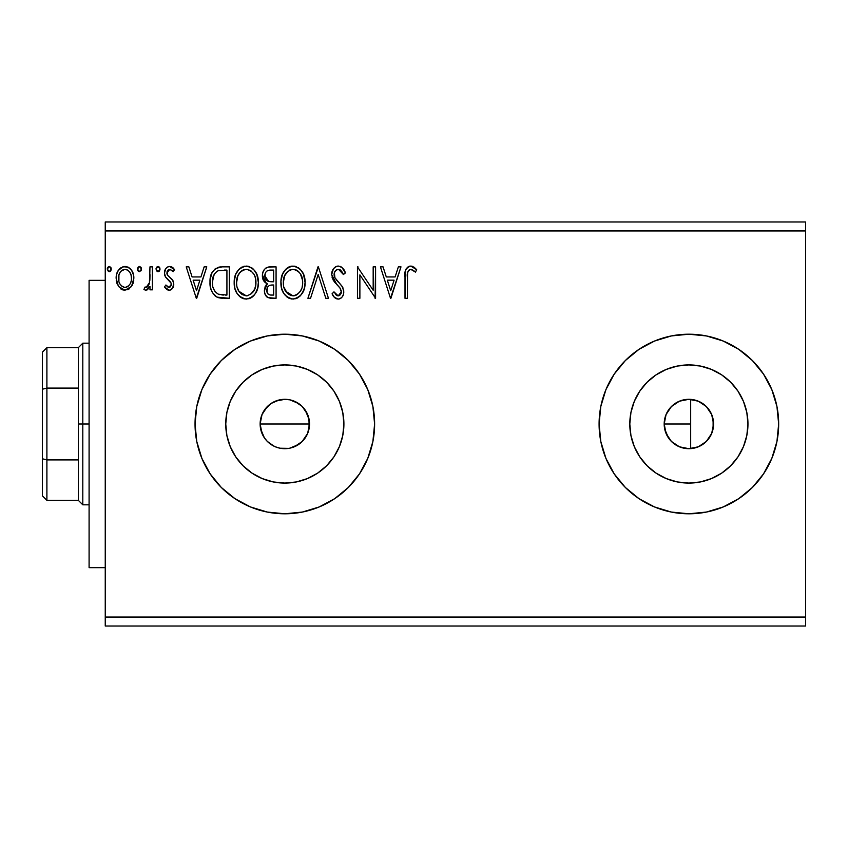 <?xml version="1.0" encoding="UTF-8"?>
<svg xmlns="http://www.w3.org/2000/svg" width="848" height="848" viewBox="0 0 848 848"><rect width="100%" height="100%" fill="white"/><g stroke="black" fill="none" stroke-linecap="round" stroke-linejoin="round"><path stroke-width="1.27" d="M305.185 410.029L309.043 419.177L309.043 428.844L309.52 424A24.687 24.687 0 0 1 284.833 448.687A24.687 24.687 0 0 1 260.135 424L260.612 428.823L264.311 437.727L267.364 441.448L274.063 446.228M294.606 446.673L289.645 448.221L298.538 444.532L302.28 441.469L307.623 433.487L306.552 435.745M675.411 444.702L679.259 446.748M673.344 443.197L674.891 444.352M664.684 419.06L664.185 424A24.687 24.687 0 0 1 688.873 399.313A24.687 24.687 0 0 1 713.571 424L711.684 433.445L706.331 441.458L698.328 446.811L688.873 448.687L679.428 446.811L671.415 441.458L666.062 433.445L664.185 424L666.062 414.555L671.415 406.542L679.428 401.189L688.873 399.313L698.328 401.189L706.331 406.542L711.684 414.555L713.571 424A24.687 24.687 0 0 1 688.873 448.687A24.687 24.687 0 0 1 664.185 424L664.705 429.046L668.542 438.013M746.823 435.522L747.957 424A59.084 59.084 0 0 1 688.873 483.084A59.084 59.084 0 0 1 629.799 424L630.933 412.478L634.293 401.39L639.752 391.172L647.098 382.225L656.055 374.88L666.263 369.421L677.351 366.05L688.873 364.916L700.406 366.05L711.483 369.421L721.701 374.88L730.647 382.225L738.004 391.172L743.463 401.39L746.823 412.478L747.957 424L746.823 435.522L743.463 446.61L738.004 456.828L730.647 465.775L721.701 473.12L711.483 478.579L700.406 481.95L688.873 483.084L677.351 481.95L666.263 478.579L656.055 473.12L647.098 465.775L639.752 456.828L634.293 446.61L630.933 435.522L629.799 424A59.084 59.084 0 0 1 688.873 364.916A59.084 59.084 0 0 1 747.957 424L746.823 412.478M342.772 435.522L343.906 424A59.084 59.084 0 0 1 284.833 483.084A59.084 59.084 0 0 1 225.748 424L226.882 412.478L230.243 401.39L235.702 391.172L243.047 382.225L252.004 374.88L262.223 369.421L273.3 366.05L284.833 364.916L296.355 366.05L307.442 369.421L317.65 374.88L326.607 382.225L333.953 391.172L339.412 401.39L342.772 412.478L343.906 424L342.772 435.522L339.412 446.61L333.953 456.828L326.607 465.775L317.65 473.12L307.442 478.579L296.355 481.95L284.833 483.084L273.3 481.95L262.223 478.579L252.004 473.12L243.047 465.775L235.702 456.828L230.243 446.61L226.882 435.522L225.748 424A59.084 59.084 0 0 1 284.833 364.916A59.084 59.084 0 0 1 343.906 424L342.772 412.478M367.809 458.302A89.793 89.793 0 0 0 374.615 424A89.793 89.793 0 0 1 284.833 513.793A89.793 89.793 0 0 1 195.04 424A89.793 89.793 0 0 0 221.296 487.452M221.381 487.536A89.793 89.793 0 0 0 348.284 487.526M348.348 487.462A89.793 89.793 0 0 0 367.756 458.418M752.335 360.485A89.793 89.793 0 0 0 599.091 424A89.793 89.793 0 0 1 688.873 334.207A89.793 89.793 0 0 1 778.665 424L776.938 406.478L771.828 389.635L763.529 374.116L752.367 360.506L738.756 349.344L723.238 341.044L706.395 335.935L688.873 334.207L671.362 335.935L654.518 341.044L638.989 349.344L625.389 360.506L614.217 374.116L605.917 389.635L600.808 406.478L599.091 424L600.808 441.522L605.917 458.365L614.217 473.884L625.389 487.494L638.989 498.656L654.518 506.956L671.362 512.065L688.873 513.793L706.395 512.065L723.238 506.956L738.756 498.656L752.367 487.494L763.529 473.884L771.828 458.365L776.938 441.522L778.665 424A89.793 89.793 0 0 1 688.873 513.793A89.793 89.793 0 0 1 599.091 424A89.793 89.793 0 0 0 752.335 487.515M752.388 487.462A89.793 89.793 0 0 0 771.807 458.408M692.286 448.454L689.806 448.677M263.007 435.554L260.612 428.823L260.135 424L262.021 414.534L265.138 409.096M288.786 448.369L280.01 448.221L275.377 446.811L271.106 444.532L266.919 440.992M264.746 438.374L262.011 433.445L260.135 424L262.011 414.555L264.3 410.284L271.106 403.468L275.377 401.189L284.833 399.313L290.048 399.864M279.988 448.21L278.812 447.945M284.822 448.687L284.175 448.687M289.645 399.779L298.549 403.468L302.291 406.542L307.644 414.555L309.043 419.188L309.52 424L307.644 433.445L301.994 441.755M305.344 437.738L304.517 438.893M309.043 428.844L308.449 431.176M665.108 430.71L664.684 428.94M667.005 435.459L666.157 433.667M669.814 439.688L668.733 438.289M677.541 445.942L675.633 444.84M685.566 448.465L684.845 448.359M682.205 447.776L680.679 447.288M687.092 448.624L685.597 448.475M105.247 626.025L805.6 626.025L105.247 626.025L105.247 230.953L805.6 230.953L805.6 617.047L105.247 617.047L805.6 617.047L805.6 626.025L805.6 230.953L105.247 230.953L105.247 221.975L805.6 221.975L105.247 221.975L105.247 626.025M141.51 269.092L141.012 267.353L139.496 266.463L137.991 267.364L137.482 269.092L138.627 271.455L141.012 270.819L141.51 269.092L139.496 266.463L137.482 269.092L139.496 271.71L141.51 269.092M160.049 269.092L159.551 267.353L158.258 266.484L157.166 266.717L156.043 268.636L156.52 270.819L157.802 271.689L159.551 270.819L160.049 269.092L158.035 266.463L156.021 269.092L158.035 271.71L160.049 269.092M204.145 266.866L206.785 266.866L196.704 298.295L206.785 266.866L204.145 266.866L200.923 276.946L192.093 276.946L188.86 266.866L186.231 266.866L196.301 298.295L206.785 266.866L204.145 266.866L200.923 276.946L192.093 276.946L188.86 266.866L186.231 266.866L196.301 298.295L186.231 266.866L188.86 266.866M258.354 282.448L256.753 274.19L253.7 269.473L249.015 266.463L243.429 266.473L238.765 269.547L235.744 274.307L234.218 281.186L234.843 288.246L237.09 293.461L241.012 297.542L244.998 299.005L249.206 298.666L253.001 296.397L255.534 293.27L257.675 288.055L258.354 282.448C258.46 273.501 254.421 268.042 246.227 266.06C238.044 268.106 234.027 273.618 234.175 282.596C234.016 291.659 238.097 297.16 246.418 299.1C254.548 296.959 258.534 291.405 258.354 282.448M398.348 266.866L400.977 266.866L390.907 298.295L400.977 266.866L398.348 266.866L395.115 276.946L386.296 276.946L383.063 266.866L380.434 266.866L390.504 298.295L400.977 266.866L398.348 266.866L395.115 276.946L386.296 276.946L383.063 266.866L380.434 266.866L390.504 298.295L380.434 266.866L383.063 266.866M338.31 266.06L335.479 266.855L333.359 268.943L331.674 274.572L333.232 280.158L339.889 287.843L341.256 290.811L340.578 294.585L338.882 295.804L336.72 295.475L333.974 291.85L332.087 293.779L334.419 297.33L338.151 299.1L340.589 298.411L342.422 296.641L343.451 294.309L343.694 290.525L342.03 286.211L334.886 277.699L334.377 272.727L335.861 270.311L338.49 269.293L341.617 271.19L343.419 274.529L345.38 272.929L341.924 267.427L338.31 266.06C333.932 267.025 331.716 269.855 331.674 274.572L336.9 284.716L339.889 287.843L341.352 291.903L338.182 295.878L333.974 291.85L332.087 293.779C333.2 296.747 335.225 298.528 338.151 299.1C341.935 298.284 343.811 295.846 343.769 291.765L342.528 286.984L334.886 277.699L334.101 274.614C334.154 271.583 335.617 269.802 338.49 269.293L343.419 274.529L345.38 272.929C344.33 269.092 341.977 266.802 338.31 266.06L341.384 267.014M305.089 282.448L303.489 274.19L300.436 269.473L295.751 266.463L290.175 266.473L285.5 269.547L282.479 274.307L280.953 281.186L281.578 288.246L283.826 293.461L287.748 297.542L291.733 299.005L295.941 298.666L299.736 296.397L302.27 293.27L304.411 288.055L305.089 282.448C305.195 273.501 301.157 268.042 292.963 266.06C284.78 268.106 280.762 273.618 280.911 282.596C280.752 291.659 284.833 297.16 293.154 299.1C301.284 296.959 305.269 291.405 305.089 282.448M111.3 269.092L110.791 267.353L109.286 266.463L107.77 267.364L107.261 269.092L108.406 271.455L110.802 270.819L111.3 269.092L109.286 266.463L107.261 269.092L109.286 271.71L111.3 269.092M221.296 360.548A89.793 89.793 0 0 0 195.04 424L196.768 441.522L201.877 458.365L210.177 473.884L221.339 487.494L234.949 498.656L250.467 506.956L267.311 512.065L284.833 513.793L302.344 512.065L319.187 506.956L334.716 498.656L348.316 487.494L359.488 473.884L367.778 458.365L372.887 441.522L374.615 424L372.887 406.478L367.778 389.635L359.488 374.116L348.316 360.506L334.716 349.344L319.187 341.044L302.344 335.935L284.833 334.207L267.311 335.935L250.467 341.044L234.949 349.344L221.339 360.506L210.177 374.116L201.877 389.635L196.768 406.478L195.04 424A89.793 89.793 0 0 1 284.833 334.207A89.793 89.793 0 0 1 374.615 424A89.793 89.793 0 0 0 372.897 406.51M269.802 266.866L276.077 266.866L268.18 267.035L265.318 268.477L263.389 271.063L262.477 274.169L262.668 278.282L264.3 281.653L267.343 283.826L265.074 286.804L264.491 292.019L265.36 294.924L267.926 297.627L276.077 298.295L276.077 266.866L276.077 298.295L276.077 266.866L269.802 266.866C264.883 267.629 262.414 270.597 262.382 275.791C262.35 279.543 264.004 282.225 267.343 283.826L264.396 290.514C264.438 295.464 266.855 298.051 271.636 298.295L276.077 298.295L271.636 298.295M310.538 298.295L307.909 298.295L317.979 266.866L307.909 298.295L310.538 298.295L318.18 274.455L325.823 298.295L328.452 298.295L318.382 266.866L328.452 298.295L318.382 266.866L307.909 298.295L310.538 298.295L318.18 274.455L325.823 298.295L328.452 298.295L325.823 298.295M407.422 277.391L407.697 272.547L409.181 269.865L411.598 269.41L415.467 272.113L416.686 269.696L414.11 267.194L410.75 266.06L407.506 267.194L405.63 270.109L405.005 298.295L407.422 298.295L407.422 277.391C406.69 273.544 407.814 270.841 410.782 269.293L415.467 272.113L416.686 269.696L410.75 266.06C405.959 267.703 404.04 271.371 405.005 277.073L405.005 298.295L407.422 298.295L407.538 273.756M373.173 266.866L373.173 290.249L357.464 266.866L357.464 298.295L359.881 298.295L359.881 274.858L375.59 298.295L375.59 266.866L373.173 266.866L375.59 266.866L373.173 266.866L373.173 290.249L357.464 266.866L357.464 298.295L359.881 298.295L359.881 274.858L375.59 298.295L375.59 266.866L375.081 298.295M222.038 266.866L215.434 268.53L211.989 272.791L210.145 279.427L210.696 288.246L212.456 292.698L216.622 296.917L220.777 298.104L229.342 298.295L229.342 266.866L222.038 266.866C213.654 268.01 209.647 273.12 210.007 282.183C209.636 288.627 212.011 293.62 217.109 297.16L229.342 298.295L229.342 266.866L229.342 298.295L224.582 298.295M169.144 290.239L171.158 289.698L172.653 288.225L173.702 283.306L172.398 279.766L167.469 275.176L167.077 271.689L168.084 270.024L169.844 269.293L173.162 271.71L174.55 269.579L172.462 267.364L169.579 266.463L167.363 267.078L165.72 268.699L164.48 273.098L165.561 277.137L171.179 283.243L171.19 285.384L170.003 287.112L168.01 287.165L165.89 285.002L164.48 286.974L166.462 289.147L169.144 290.239C172.261 289.592 173.798 287.578 173.745 284.218L172.971 280.677L167.469 275.176L166.897 272.982L169.844 269.293L173.162 271.71L174.55 269.579L169.579 266.463C166.155 267.194 164.459 269.41 164.48 273.098L165.275 276.649L170.745 282.246L171.328 284.324L168.996 287.419L165.89 285.002L164.48 286.974L169.144 290.239L170.183 290.111M149.969 266.866L152.386 266.866L149.969 266.866L149.418 283.253L148.156 286.189L146.566 287.366L145.082 287.006L143.927 289.454L145.517 290.217L147.202 289.868L149.969 286.454L149.969 289.836L152.386 289.836L152.386 266.866L152.386 289.836L152.386 266.866L149.969 266.866L149.598 282.469L146.163 287.419L145.082 287.006L143.927 289.454L145.771 290.239L149.969 286.454L149.969 289.836L152.386 289.836L149.969 289.836M131.514 286.433L133.857 278.292C133.92 271.773 130.963 267.83 124.985 266.463C119.017 267.83 116.07 271.773 116.134 278.292L118.476 286.454L124.985 290.239L131.514 286.433L133.73 280.434L133.581 275.229L131.694 270.491L128.165 267.162L122.96 266.728L118.285 270.501L116.642 274.233L116.261 280.444L118.476 286.454L123.045 289.984L127.868 289.656L131.504 286.444M805.6 221.975L805.6 230.953L805.6 221.975M690.675 399.376L690.675 448.624L690.675 424L664.185 424L690.675 424L690.675 399.376L692.286 399.546M684.855 399.641L687.113 399.376M689.806 399.323L690.664 399.376M680.075 400.934L682.205 400.224M675.633 403.16L677.531 402.069M671.743 406.213L673.365 404.793M668.542 409.987L669.793 408.333M666.157 414.333L667.005 412.541M664.705 418.944L665.129 417.216M302.068 406.319L294.754 401.39M284.854 399.313L285.765 399.323M279.109 399.98L271.095 403.478L267.364 406.542L262.021 414.534M778.665 424A89.793 89.793 0 0 0 752.388 360.538M738.756 349.344L723.238 341.044M638.989 349.344L625.389 360.506M614.217 473.884L625.389 487.494M723.238 506.956L738.756 498.656M372.887 406.457A89.793 89.793 0 0 0 367.809 389.698M367.756 389.582A89.793 89.793 0 0 0 348.348 360.538M348.284 360.474A89.793 89.793 0 0 0 221.381 360.464M333.953 391.172L326.607 382.225L317.65 374.88M296.355 366.05L284.833 364.916L273.3 366.05M252.004 374.88L243.047 382.225L235.702 391.172M226.882 412.478L225.748 424L226.882 435.522M235.702 456.828L243.047 465.775L252.004 473.12M273.3 481.95L284.833 483.084L296.355 481.95M317.65 473.12L326.607 465.775L333.953 456.828M302.291 441.458L294.277 446.811M267.364 441.458L264.3 437.716M738.004 391.172L730.647 382.225L721.701 374.88M700.406 366.05L688.873 364.916L677.351 366.05M656.055 374.88L647.098 382.225L639.752 391.172M630.933 412.478L629.799 424L630.933 435.522M639.752 456.828L647.098 465.775L656.055 473.12M677.351 481.95L688.873 483.084L700.406 481.95M721.701 473.12L730.647 465.775L738.004 456.828M668.733 409.711L666.242 414.131M679.259 401.252L675.411 403.298M674.891 403.648L672.061 405.916M683.954 399.8L679.598 401.115M685.597 399.525L684.166 399.758M694.438 448.062L695.212 447.861M695.233 447.861L696.908 447.352M698.922 446.557L701.243 445.37M703.045 444.225L705.123 442.592M706.638 441.151L708.409 439.105M709.585 437.441L710.995 434.971M711.769 433.243L712.765 430.243M713.115 428.706L713.115 419.294M712.765 417.735L711.769 414.757M710.995 413.029L709.585 410.559M708.409 408.895L706.638 406.849M705.123 405.408L703.045 403.775M701.243 402.63L698.922 401.443M696.908 400.648L695.233 400.139M695.212 400.139L694.438 399.938M260.612 419.156L260.135 424A24.687 24.687 0 0 1 284.833 399.313A24.687 24.687 0 0 1 309.52 424L307.633 414.524L302.28 406.531M110.802 270.819L109.742 271.636M109.053 271.689L107.261 269.081M107.293 268.636L108.396 266.728M110.706 267.226L111.173 268.159M270.872 298.273L270.12 298.21M267.82 297.574L267.279 297.245M267.247 297.224L266.632 296.715M266.177 296.217L265.371 294.934M265.053 294.203L264.82 293.546M264.799 293.472L264.502 292.094M265.996 285.161L266.558 284.515M266.219 283.253L262.403 274.975M262.806 272.59L263.389 271.074M263.527 270.809L264.226 269.675M265.943 267.989L266.654 267.565M262.382 275.791L262.403 276.416M263.113 279.649L263.58 280.624M265.784 279.289L266.982 280.582L265.021 277.593L265.201 273.448L264.799 275.791C265.021 271.932 267.056 270.035 270.894 270.099L273.66 270.099L273.66 281.78L268.593 281.409L272.441 281.78L268.593 281.409L264.799 275.791L264.926 277.201M270.279 295.019L271.159 295.072C268.265 294.945 266.823 293.397 266.813 290.451C266.94 286.794 268.816 284.981 272.431 285.002L273.66 285.002L273.66 295.072L270.247 295.019L267.862 293.853L269.102 294.733M266.813 290.451L267.035 292.253L267.385 287.642L266.813 290.451M272.431 285.002L270.194 285.214L273.66 285.002L273.66 295.072L271.159 295.072M269.134 285.596L270.194 285.214M267.957 286.656L267.576 287.239M267.745 281.059L266.982 280.582M267.597 270.597L269.07 270.205M265.201 273.448L265.678 272.431M267.862 293.853L267.035 292.253M267.385 287.642L268.254 286.295M305.047 283.9L304.93 285.235M304.411 288.087L304.082 289.232M303.69 290.355L300.605 295.528M297.765 297.839L295.952 298.655M290.334 298.719L288.744 298.104M287.726 297.531L286.401 296.524M285.543 295.676L283.815 293.44M282.479 290.906L282.077 289.889M281.504 287.938L281.08 285.479M281.07 279.755L281.292 278.271M281.981 275.611L282.458 274.339M282.479 274.296L284.589 270.65M285.5 269.547L286.836 268.275M287.642 267.671L288.638 267.088M290.186 266.463L291.521 266.166M294.373 266.155L295.751 266.463M298.591 267.851L300.415 269.452M301.358 270.565L302.132 271.657M302.503 272.261L303.489 274.18M303.764 274.858L304.411 276.851M300.436 269.473L298.295 267.65M292.475 269.304L293.048 269.293C299.577 270.915 302.789 275.303 302.672 282.458L302.556 280.253M294.171 269.367L296.461 270.099L294.171 269.367M299.037 272.102L300.51 274.095M302.312 278.706L302.672 282.458C302.821 289.666 299.609 294.139 293.048 295.878C286.454 294.214 283.221 289.793 283.327 282.607L283.359 283.741L283.327 282.607C283.179 275.346 286.412 270.915 293.048 269.293M301.432 289.147L299.503 292.454M283.455 284.875L283.359 283.741M285.638 291.277L293.048 295.878L294.182 295.782L290.811 295.528L287.355 293.387L283.868 287.101M289.73 270.035L290.8 269.622M287.472 271.593L285.119 274.72M284.578 275.886L287.949 271.18M283.868 278.07L283.327 282.607L284.578 275.907M297.765 270.925L298.994 272.07M294.627 295.698L295.91 295.263M296.334 295.062L294.182 295.782M300.415 291.182L297.309 294.479M300.425 291.15L300.87 290.366M302.545 284.737L302.142 286.974M343.398 269.07L344.839 271.667M345.38 272.929L343.419 274.529L341.617 271.19M340.896 270.374L340.271 269.865M339.412 269.431L338.013 269.314M336.232 270.024L335.426 270.745M335.204 271.021L334.377 272.727M334.165 273.66L334.154 275.409M334.483 276.777L335.448 278.642M336.105 279.564L336.72 280.338M337.78 281.547L338.893 282.713M339.741 283.571L340.557 284.462L339.73 283.571M343.058 288.097L342.804 287.546M343.694 293.058L343.451 294.298M343.44 294.351L342.422 296.652M340.578 298.422L339.423 298.931M338.151 299.1L338.787 299.058M337.101 298.984L335.681 298.379M334.96 297.86L334.409 297.33M332.087 293.779L333.974 291.85L334.335 292.518M335.585 294.447L336.72 295.475M337.43 295.782L338.882 295.804M341.182 293.27L341.352 291.903M340.493 288.755L338.278 286.105M335.893 283.645L334.992 282.617M334.928 282.543L334.027 281.377M332.586 278.844L332.098 277.487M332.087 271.604L334.292 267.809M334.313 267.788L336.826 266.261M336.921 266.24L337.536 266.113M340.843 266.685L340.239 266.42M333.359 268.943L332.617 270.226M340.589 298.411L341.606 297.627M334.303 276.204L334.154 275.42M335.214 271.01L335.861 270.311M407.422 298.295L405.005 298.295M405.015 275.568L405.079 274.021M405.079 273.893L405.206 272.356M405.249 272.028L405.365 271.233M405.726 269.844L406.203 268.795M409.065 266.314L409.701 266.155M411.651 266.145L412.52 266.367M416.686 269.696L415.467 272.113L413.972 270.841M413.686 270.629L410.178 269.357M409.605 269.579L408.418 270.692M408.036 271.392L407.687 272.547M407.655 272.77L407.559 273.491M390.705 290.716L387.324 280.169L394.087 280.169L390.705 290.716L387.324 280.169L394.087 280.169L390.705 290.716M359.881 298.295L357.464 298.295L357.464 266.866L358.015 266.866M258.311 283.9L258.195 285.235M257.972 286.666L257.675 288.055M257.675 288.087L257.347 289.232M256.955 290.366L256.329 291.807M256.308 291.86L255.534 293.27M254.739 294.468L253.87 295.528M252.407 296.895L251.729 297.404M251.029 297.839L249.217 298.655M243.599 298.719L242.009 298.104M240.991 297.531L239.666 296.524M238.807 295.687L237.101 293.472M235.744 290.906L235.341 289.889M234.769 287.938L234.334 285.479M234.345 279.734L234.557 278.271M235.246 275.611L235.723 274.339M237.069 271.763L237.853 270.65M238.765 269.547L240.101 268.275M240.906 267.671L241.903 267.088M243.45 266.463L244.786 266.166M247.637 266.155L249.015 266.463M251.856 267.851L253.679 269.452M254.623 270.565L255.396 271.657M255.767 272.261L257.675 276.851M258.184 285.267L258.311 283.857M237.843 275.886L240.26 272.06L242.994 270.046L241.214 271.18M245.74 269.304L246.312 269.293C252.842 270.915 256.054 275.303 255.937 282.458L255.82 280.253M246.874 269.314L248.538 269.611M255.81 284.748L255.937 282.458C256.085 289.666 252.874 294.139 246.312 295.878L242.04 294.521L238.903 291.277L246.312 295.878C239.719 294.214 236.475 289.793 236.592 282.607L236.624 283.741L236.592 282.607C236.444 275.346 239.677 270.915 246.312 269.293M236.719 284.875L236.624 283.741M240.737 271.593L238.383 274.72M237.133 278.07L236.592 282.607L237.832 275.907M255.577 278.706L255.81 284.737L254.697 289.147L255.407 286.974M251.029 270.925L253.775 274.095M247.881 295.698L246.312 295.878M254.697 289.147L250.573 294.479M253.69 291.15L254.135 290.366M220.777 298.104L222.388 298.242M220.756 298.093L219.664 297.934M218.89 297.775L218.01 297.531M217.544 297.351L216.611 296.906M215.964 296.524L214.703 295.539M211.491 290.716L211.152 289.804M211.057 289.528L210.707 288.309M210.675 288.182L210.346 286.592M210.177 285.32L210.092 284.398M210.028 283.285L210.007 282.183M210.039 280.752L210.601 276.681M212.689 271.54L211.544 273.756M214.396 269.399L218.805 267.162M219.293 267.078L220.65 266.919M213.219 276.596L214.661 273.628L212.848 277.985M214.661 273.628L216.643 271.583M218.243 270.745L226.925 270.099L226.925 295.072L218.381 294.192C214.099 291.479 212.106 287.483 212.424 282.193L212.488 283.963L212.424 282.193C212.117 277.275 213.929 273.512 217.862 270.894L219.431 270.438M220.077 294.68L219.219 294.479M223.575 295.04L221.816 294.924M212.7 285.723L212.488 283.963M214.48 290.716L213.092 287.461M217.586 293.8L214.968 291.447M213.876 274.975L212.424 282.193L212.753 278.43M196.513 290.716L193.132 280.169L199.884 280.169L196.513 290.716L193.132 280.169L199.884 280.169L196.513 290.716M168.392 290.154L167.724 289.931M167.024 289.56L166.473 289.168M166.028 288.776L165.402 288.129M165.381 288.108L164.925 287.557M164.48 286.974L165.89 285.002L166.484 285.818M168.498 287.355L169.515 287.345M171.201 285.341L171.179 283.243M171.179 283.264L169.992 281.282M169.653 280.964L169.006 280.402M168.996 280.391L168.328 279.872M164.862 275.674L164.576 274.466M164.586 271.667L164.766 270.809M164.925 270.3L165.159 269.706M166.833 267.449L168.964 266.505M171.105 266.707L172.43 267.343M172.473 267.364L173.723 268.445M174.55 269.579L173.162 271.71L171.794 270.077M170.374 269.346L169.526 269.314M167.65 270.523L167.088 271.667M167.056 271.763L166.929 273.554M167.045 274.169L167.618 275.388M167.469 275.176L170.045 277.54M172.398 279.755L171.953 279.225M173.49 286.327L171.169 289.687M158.481 271.646L159.339 271.095M157.802 271.689L156.021 269.081M156.043 268.636L157.156 266.728M158.258 266.484L158.905 266.717M159.456 267.226L159.922 268.159M147.817 289.475L147.213 289.868M145.771 290.239L143.927 289.454L145.082 287.006L146.937 287.239M145.082 287.006L146.163 287.419L145.082 287.006M148.58 285.543L148.156 286.189M149.206 284.027L149.598 282.469M149.82 280.508L149.948 277.497M149.958 276.554L149.969 274.593M149.916 278.536L149.884 279.522M138.616 271.455L137.991 270.83M137.98 270.809L137.609 270.046M137.599 268.18L139.03 266.537M140.916 267.226L141.393 268.169M129.288 288.829L127.857 289.656M124.985 290.239L124.009 290.175M123.024 289.974L121.434 289.316M121.094 289.104L120.458 288.649M117.406 284.536L116.727 282.744M116.695 282.617L116.261 280.423M116.25 276.257L116.642 274.233M117.003 273.088L117.469 271.975M117.512 271.879L118.275 270.523M119.494 268.911L120.533 267.957M123.967 266.537L125.504 266.484M126.023 266.537L127.009 266.728M128.165 267.162L128.885 267.565M129.649 268.116L130.719 269.155M131.133 269.675L131.641 270.406M131.716 270.512L132.532 271.996M133.03 273.226L133.348 274.243M133.581 275.282L133.825 277.264M133.73 280.455L133.316 282.511M132.574 284.557L132.15 285.394M132.977 283.571L133.306 282.543M122.112 270.183L124.995 269.293L120.978 271.159M118.9 281.335L118.911 275.24L118.55 278.271C118.434 273.416 120.586 270.417 124.995 269.293C129.405 270.417 131.557 273.406 131.44 278.271L131.08 275.24L131.44 278.271C131.546 283.147 129.394 286.2 124.995 287.419C120.596 286.189 118.444 283.147 118.55 278.271L118.635 279.829M123.479 287.175L124.603 287.398L122.112 286.465L119.981 284.006M122.08 270.205L121.508 270.65M118.911 275.24L120.077 272.378M129.924 272.388L129.267 271.445M126.5 269.516L127.115 269.749M126.903 287.027L125.758 287.355M128.843 285.606L127.878 286.465M129.924 284.154L129.426 284.907M271.477 281.759L270.501 281.716M270.024 281.674L269.06 281.536M266.442 271.413L267.396 270.703M270.894 270.099L273.66 270.099L273.66 281.78L272.441 281.78M296.461 270.099L297.298 270.586M300.372 273.862L302.545 280.2M238.871 273.872L239.613 272.802M242.994 270.046L244.065 269.622M249.725 270.099L250.563 270.586M254.686 275.854L255.407 277.985M238.903 291.277L237.133 287.101M224.328 270.099L226.925 270.099L226.925 295.072L225.335 295.072M120.469 271.773L120.957 271.18M127.878 270.183L129.935 272.409L131.08 275.24M131.44 278.271L131.419 279.045M131.09 281.335L130.719 282.511M105.247 567.662L89.093 567.662L89.093 280.338L105.247 280.338L89.093 280.338L89.093 567.662L105.247 567.662M42.4 352.174L42.4 389.221L42.4 352.174L46.894 347.68L46.894 500.32L46.894 459.913L42.4 458.779L42.4 389.221L42.4 495.826L42.4 458.779L46.894 459.913L78.313 459.913L78.313 500.32L78.313 424L78.313 459.913L46.894 459.913L46.894 347.68L78.313 347.68L78.313 424L82.807 424L82.807 343.186L82.807 424L89.093 424L82.807 424L82.807 504.814L82.807 424L78.313 424L78.313 347.68L82.807 343.186L89.093 343.186M260.135 424L309.52 424L260.135 424M46.894 388.087L78.313 388.087L46.894 388.087L42.4 389.221L46.894 388.087M89.093 504.814L82.807 504.814L78.313 500.32L46.894 500.32L42.4 495.826"/></g></svg>
